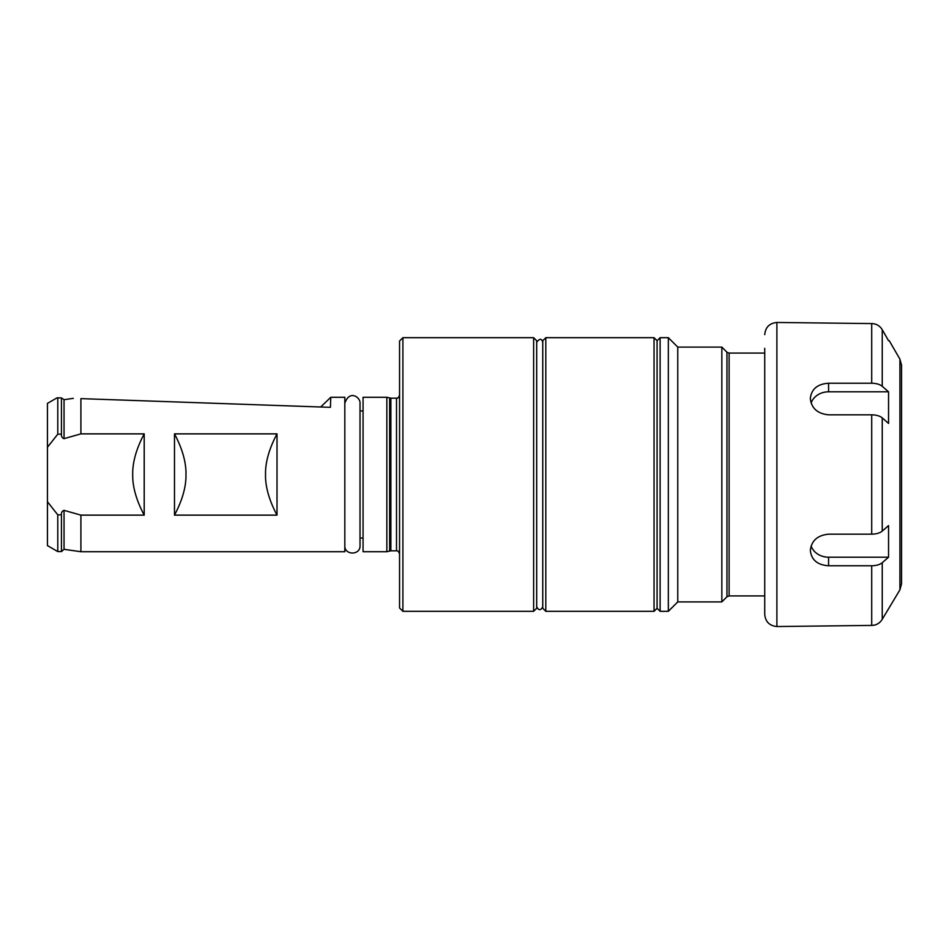 <?xml version="1.0" encoding="UTF-8"?>
<svg xmlns="http://www.w3.org/2000/svg" width="949" height="949" viewBox="0 0 949 949"><rect width="100%" height="100%" fill="white"/><g stroke="black" fill="none" stroke-linecap="round" stroke-linejoin="round"><path stroke-width="1.42" d="M320.762 407.002L330.418 407.335L330.774 397.275L344.819 397.275L344.819 551.725L80.902 551.725L80.902 515.129L64.046 510.348C62.124 510.977 61.258 512.484 61.436 514.844L57.782 514.844L47.45 501.76L47.45 403.384L57.142 397.797M61.436 434.156L61.436 397.939L57.782 397.821L57.782 434.156L61.436 434.156C61.258 436.516 62.124 438.023 64.046 438.652L80.902 433.871L80.902 398.627C70.736 398.272 70.736 398.272 80.902 398.627C70.736 398.272 70.736 398.272 80.902 398.627L330.418 407.335M80.902 433.871L144.201 433.871L144.201 515.129L80.902 515.129M277.013 515.129L174.486 515.129L174.486 433.871L277.013 433.871L277.013 515.129C269.777 501.499 265.945 488.901 265.518 477.323L265.518 471.677C265.945 460.099 269.777 447.501 277.013 433.871M47.45 501.76L47.45 545.616L57.782 551.583L57.782 514.844M47.45 447.24L57.782 434.156M64.046 510.348L64.046 549.317L61.436 551.583L61.436 514.844M174.486 433.871C181.722 447.501 185.553 460.099 185.98 471.677L185.98 477.323C185.553 488.901 181.722 501.499 174.486 515.129M144.201 515.129C136.964 501.499 133.133 488.901 132.706 477.323L132.706 471.677C133.133 460.099 136.964 447.501 144.201 433.871M360.027 410.953L363.064 410.953M396.504 398.177L396.504 550.823L390.881 550.823L390.881 398.177L396.504 398.177C397.643 398.568 398.663 397.56 399.553 395.14M390.881 550.823L386.836 551.725L386.836 397.275L390.881 398.177M386.836 551.725L363.064 551.725L363.064 397.275L386.836 397.275M764.728 595.913L729.105 595.913L729.105 353.087L764.728 353.087M729.105 595.913L726.946 596.802L721.845 601.903L721.845 347.097L726.946 352.198L729.105 353.087M721.845 601.903L677.764 601.903L677.764 347.097L721.845 347.097M677.764 601.903L668.333 611.322L668.333 337.678L677.764 347.097M668.333 611.322L660.124 611.322L660.124 337.678L668.333 337.678M660.124 611.322L657.088 608.285L657.088 340.715L660.124 337.678M657.088 608.285L654.051 611.322L654.051 337.678L657.088 340.715M654.051 611.322L545.805 611.322L545.805 337.678L654.051 337.678M545.805 611.322L542.757 608.285L542.757 340.715L545.805 337.678M533.635 611.322L536.683 608.285L536.683 340.715L533.635 337.678L533.635 611.322L402.898 611.322L402.898 337.678L533.635 337.678M402.898 611.322L399.553 607.977L399.553 341.023L402.898 337.678M888.549 340.715L882.238 329.694C879.806 325.768 876.295 323.728 871.704 323.573L776.887 322.47L776.887 626.53L871.704 625.427C876.295 625.272 879.806 623.232 882.238 619.306L899.925 589.827L901.55 583.742L901.55 365.258L899.925 359.173L899.925 589.827M888.549 557.193L882.238 562.698C879.806 564.667 876.295 565.687 871.704 565.77L828.572 565.77C817.504 565.011 811.419 559.922 810.327 550.515C811.419 540.74 817.504 535.283 828.572 534.168L871.704 534.168C876.295 534.085 879.806 533.065 882.238 531.108L888.549 525.592L888.549 557.193L828.572 557.193A18.245 15.801 0 0 1 811.098 545.936M828.572 383.23L871.704 383.23C876.295 383.313 879.806 384.333 882.238 386.302L888.549 391.807L888.549 423.408L882.238 417.892C879.806 415.935 876.295 414.915 871.704 414.832L828.572 414.832C817.504 413.717 811.419 408.26 810.327 398.485C811.419 389.078 817.504 383.989 828.572 383.23L828.572 391.807L888.549 391.807M811.098 403.064A18.245 15.801 180 0 1 828.572 391.807M901.55 393.467L901.55 555.533M764.728 348.319L764.728 614.371C765.44 621.749 769.497 625.806 776.887 626.53M389.624 550.989L389.624 398.011M64.046 438.652L64.046 399.683L73.287 398.355M726.946 596.802L726.946 352.198M828.572 565.77L828.572 557.193M871.704 565.77L871.704 625.427M871.704 414.832L871.704 534.168M871.704 323.573L871.704 383.23M882.238 329.694L882.238 386.302M882.238 417.892L882.238 531.108M882.238 562.698L882.238 619.306M320.762 406.931L330.774 397.275M61.436 551.583L57.782 551.583M363.064 538.047L360.027 538.047M396.504 550.823C397.643 550.432 398.663 551.44 399.553 553.86M64.046 549.317L80.902 551.725M64.046 399.683L61.495 397.951M899.925 359.173L889.26 340.715M776.887 322.47C769.497 323.194 765.44 327.251 764.728 334.629M344.819 545.651C344.345 555.462 360.49 555.45 360.027 545.651L360.027 403.349C360.667 397.323 349.362 389.363 344.819 403.349M536.695 606.755L536.695 606.755C538.712 610.67 540.728 610.67 542.745 606.755L542.745 342.245C541.689 338.33 539.673 338.33 536.695 342.245L536.695 606.755"/></g></svg>

